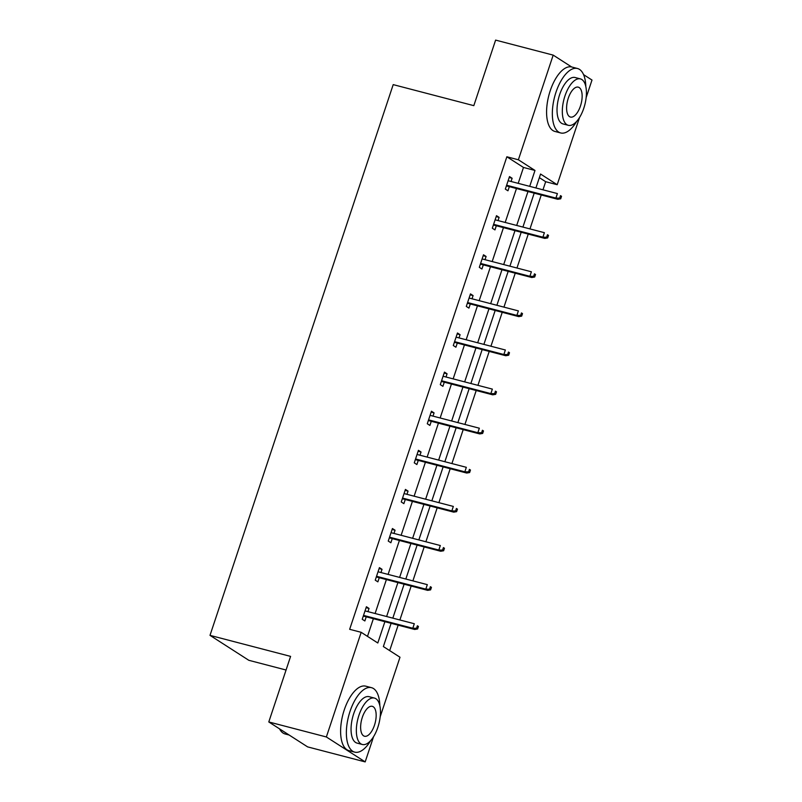 <?xml version="1.0" encoding="UTF-8"?>
<svg xmlns="http://www.w3.org/2000/svg" width="802" height="802" viewBox="0 0 802 802"><rect width="100%" height="100%" fill="white"/><g stroke="black" fill="none" stroke-linecap="round" stroke-linejoin="round"><path stroke-width="1.2" d="M286.073 670.021L248.81 660.297L210.004 635.364L393.211 84.621L473.812 105.653L495.616 40.1L553.19 55.117L571.636 66.967M583.575 74.636L591.996 80.05L586.152 97.623M579.545 117.483L557.189 184.711L540.558 174.034L535.916 187.969M542.974 189.813L545.671 181.703L557.189 184.711M389.682 650.622L398.153 625.149M399.877 619.976L411.165 586.041M412.89 580.869L424.178 546.944M425.892 541.761L437.18 507.836M438.905 502.653L450.193 468.729M451.917 463.556L463.195 429.621M464.919 424.448L476.208 390.514M477.932 385.341L489.22 351.406M490.934 346.233L502.222 312.299M503.947 307.126L515.235 273.191M516.959 268.018L528.247 234.094M529.962 228.911L541.25 194.986M391.105 623.314L383.366 646.562L399.998 657.239L380.178 716.798M373.572 736.657L365.181 761.9L326.364 736.968L361.181 632.317L377.802 642.993L384.89 621.69M326.364 736.968L268.79 721.95L307.607 746.883L365.181 761.9M379.105 568.558L382.033 569.32L379.416 567.636L375.246 580.167L377.862 581.851L379.246 577.721M382.033 569.32L380.96 572.538M405.12 490.343L408.048 491.105L405.431 489.42L401.261 501.962L403.877 503.646L405.261 499.506M408.048 491.105L406.985 494.333M431.145 412.138L434.072 412.9L431.446 411.215L427.276 423.747L429.902 425.431L431.275 421.291M434.072 412.9L433 416.118M457.16 333.923L460.087 334.685L457.461 333L453.29 345.532L455.917 347.216L457.29 343.076M460.087 334.685L459.015 337.903M483.175 255.708L486.102 256.47L483.486 254.785L479.315 267.327L481.932 269.011L483.315 264.871M486.102 256.47L485.03 259.688M509.19 177.493L512.127 178.265L509.501 176.58L505.33 189.112L507.957 190.796L509.33 186.655M512.127 178.265L511.054 181.483M367.496 636.367L373.381 618.683M375.095 613.51L386.384 579.585M388.108 574.402L399.396 540.478M401.12 535.295L412.408 501.37M414.123 496.197L425.411 462.263M427.135 457.09L438.423 423.155M440.148 417.982L451.436 384.048M453.15 378.875L464.438 344.94M466.162 339.767L477.451 305.833M479.175 300.66L490.463 266.735M492.177 261.552L503.466 227.628M505.19 222.455L516.478 188.52M518.202 183.347L523.485 167.458L506.854 156.781L349.662 629.309L361.181 632.317M496.187 216.6L499.115 217.362L496.488 215.678L492.318 228.219L494.944 229.903L496.318 225.763M499.115 217.362L498.042 220.59M470.162 294.815L473.1 295.577L470.473 293.893L466.303 306.424L468.929 308.108L470.303 303.978M473.1 295.577L472.027 298.795M444.148 373.03L447.075 373.792L444.458 372.108L440.288 384.639L442.904 386.323L444.288 382.183M447.075 373.792L446.002 377.01M418.133 451.235L421.06 452.007L418.433 450.323L414.273 462.854L416.89 464.538L418.263 460.398M421.06 452.007L419.987 455.225M392.118 529.45L395.045 530.212L392.419 528.528L388.248 541.069L390.875 542.753L392.248 538.613M395.045 530.212L393.972 533.43M366.093 607.665L369.02 608.427L366.404 606.743L362.233 619.274L364.86 620.959L366.233 616.818M369.02 608.427L367.958 611.645M268.79 721.95L290.595 656.397L210.004 635.364M506.854 156.781L518.373 159.778L553.19 55.117M534.202 193.142L522.914 227.076M521.19 232.249L509.902 266.184M508.177 271.357L496.889 305.291M495.175 310.464L483.887 344.389M482.162 349.572L470.874 383.496M469.15 388.669L457.872 422.604M456.148 427.777L444.859 461.711M443.135 466.884L431.847 500.819M430.133 505.992L418.844 539.926M417.12 545.099L405.832 579.034M404.108 584.207L392.82 618.131M529.711 186.345L534.994 170.455L518.373 159.778M386.614 616.517L397.902 582.583M399.627 577.41L410.915 543.475M412.629 538.302L423.917 504.368M425.641 499.195L436.93 465.27M438.654 460.087L449.942 426.163M451.656 420.99L462.944 387.055M464.669 381.882L475.957 347.948M477.681 342.775L488.959 308.84M490.684 303.667L501.972 269.733M503.696 264.56L514.984 230.625M516.699 225.452L527.987 191.528M545.671 181.703L539.355 177.643M523.485 167.458L534.994 170.455M506.403 185.894L557.791 199.297L555.896 198.084L506.623 185.232M559.646 198.134L560.698 198.806L561.53 196.3L560.478 195.628L559.646 198.134L555.896 198.084L557.4 193.573L508.127 180.721M560.478 195.628L561.53 196.3M557.791 199.297L560.698 198.806M585.811 86.496A33.303 14.977 104.6 0 0 577.49 68.501A33.303 14.977 104.6 0 0 555.966 92.3A33.303 14.977 104.6 0 0 560.668 132.952A33.303 14.977 104.6 0 0 576.728 121.313M577.49 68.501L571.726 66.997A33.303 14.977 104.6 0 0 550.212 90.796A33.303 14.977 104.6 0 0 554.914 131.448L560.668 132.952M568.317 125.312L563.024 123.929A23.98 10.777 -75.4 0 1 559.636 94.656A23.98 10.777 -75.4 0 1 575.134 77.523L580.427 78.907A23.98 10.777 104.6 0 0 564.929 96.039A23.98 10.777 104.6 0 0 568.317 125.312A23.98 10.777 104.6 0 0 583.816 108.17A23.98 10.777 104.6 0 0 580.427 78.907M568.287 98.195A15.449 6.947 104.6 0 0 570.473 117.062A15.449 6.947 104.6 0 0 580.458 106.014A15.449 6.947 104.6 0 0 578.272 87.147A15.449 6.947 104.6 0 0 568.287 98.195M379.837 705.67A33.303 14.977 104.6 0 0 371.516 687.675A33.303 14.977 104.6 0 0 349.993 711.484A33.303 14.977 104.6 0 0 354.695 752.126A33.303 14.977 104.6 0 0 370.755 740.497M371.516 687.675L365.752 686.171A33.303 14.977 104.6 0 0 344.238 709.981A33.303 14.977 104.6 0 0 348.94 750.632L354.695 752.126M362.344 744.487L357.05 743.103A23.98 10.777 -75.4 0 1 353.662 713.84A23.98 10.777 -75.4 0 1 369.161 696.697L374.454 698.081A23.98 10.777 104.6 0 0 358.955 715.224A23.98 10.777 104.6 0 0 362.344 744.487A23.98 10.777 104.6 0 0 377.842 727.354A23.98 10.777 104.6 0 0 374.454 698.081M362.314 717.379A15.449 6.947 104.6 0 0 364.499 736.236A15.449 6.947 104.6 0 0 374.484 725.188A15.449 6.947 104.6 0 0 372.298 706.331A15.449 6.947 104.6 0 0 362.314 717.379M279.537 728.848A33.303 14.977 104.6 0 0 285.151 733.98L289.161 735.033M493.39 225.001L544.779 238.405L542.894 237.191L493.611 224.329M546.633 237.242L547.686 237.913L548.518 235.407L547.475 234.735L546.633 237.242L542.894 237.191L544.388 232.68L495.115 219.818M547.475 234.735L548.518 235.407M544.779 238.405L547.686 237.913M480.388 264.099L531.766 277.512L529.881 276.299L480.609 263.437M533.631 276.349L534.673 277.021L535.515 274.515L534.463 273.843L533.631 276.349L529.881 276.299L531.385 271.788L482.102 258.926M534.463 273.843L535.515 274.515M531.766 277.512L534.673 277.021M467.376 303.206L518.764 316.62L516.869 315.407L467.596 302.544M520.618 315.447L521.671 316.128L522.503 313.622L521.45 312.94L520.618 315.447L516.869 315.407L518.373 310.895L469.1 298.033M521.45 312.94L522.503 313.622M518.764 316.62L521.671 316.128M454.363 342.314L505.751 355.727L503.867 354.514L454.584 341.652M507.606 354.554L508.658 355.236L509.491 352.72L508.448 352.048L507.606 354.554L503.867 354.514L505.36 349.993L456.087 337.141M508.448 352.048L509.491 352.72M505.751 355.727L508.658 355.236M441.361 381.421L492.739 394.825L490.854 393.612L441.581 380.76M494.603 393.662L495.646 394.333L496.488 391.827L495.435 391.155L494.603 393.662L490.854 393.612L492.358 389.1L443.075 376.248M495.435 391.155L496.488 391.827M492.739 394.825L495.646 394.333M428.348 420.529L479.736 433.932L477.842 432.719L428.569 419.867M481.591 432.769L482.644 433.441L483.476 430.935L482.423 430.263L481.591 432.769L477.842 432.719L479.345 428.208L430.072 415.356M482.423 430.263L483.476 430.935M479.736 433.932L482.644 433.441M415.336 459.636L466.724 473.04L464.839 471.827L415.556 458.975M468.579 471.877L469.631 472.548L470.463 470.042L469.421 469.37L468.579 471.877L464.839 471.827L466.333 467.315L417.06 454.463M469.421 469.37L470.463 470.042M466.724 473.04L469.631 472.548M402.333 498.744L453.711 512.147L451.827 510.934L402.554 498.082M455.576 510.984L456.619 511.656L457.461 509.15L456.408 508.478L455.576 510.984L451.827 510.934L453.33 506.423L404.048 493.561M456.408 508.478L457.461 509.15M453.711 512.147L456.619 511.656M389.321 537.841L440.709 551.255L438.814 550.042L389.541 537.18M442.564 550.092L443.616 550.763L444.448 548.257L443.396 547.586L442.564 550.092L438.814 550.042L440.318 545.53L391.045 532.668M443.396 547.586L444.448 548.257M440.709 551.255L443.616 550.763M376.308 576.949L427.697 590.362L425.812 589.149L376.529 576.287M429.561 589.199L430.604 589.871L431.436 587.365L430.393 586.683L429.561 589.199L425.812 589.149L427.316 584.638L378.033 571.776M430.393 586.683L431.436 587.365M427.697 590.362L430.604 589.871M363.306 616.056L414.684 629.47L412.799 628.257L363.527 615.395M416.549 628.297L417.601 628.979L418.433 626.472L417.381 625.791L416.549 628.297L412.799 628.257L414.303 623.735L365.02 610.883M417.381 625.791L418.433 626.472M414.684 629.47L417.601 628.979"/></g></svg>
